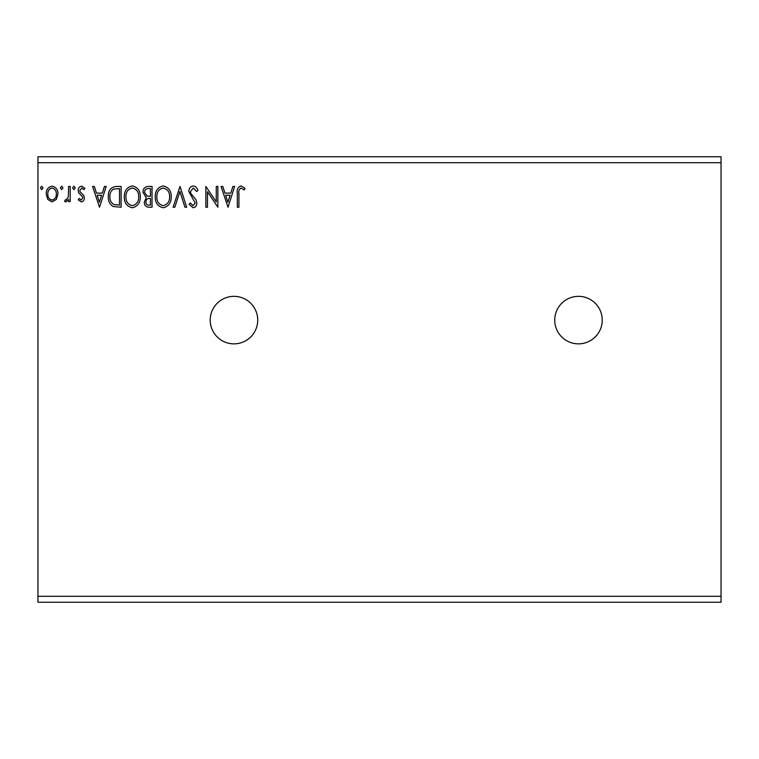 <?xml version="1.0" encoding="UTF-8"?>
<svg xmlns="http://www.w3.org/2000/svg" width="759" height="759" viewBox="0 0 759 759"><rect width="100%" height="100%" fill="white"/><g stroke="black" fill="none" stroke-linecap="round" stroke-linejoin="round"><path stroke-width="1.14" d="M578.491 296.342A23.757 23.757 0 0 0 554.734 320.099A23.757 23.757 0 0 0 578.491 343.855A23.757 23.757 0 0 0 602.248 320.099A23.757 23.757 0 0 0 578.491 296.342M233.971 296.342A23.757 23.757 0 0 0 210.215 320.099A23.757 23.757 0 0 0 233.971 343.855A23.757 23.757 0 0 0 257.728 320.099A23.757 23.757 0 0 0 233.971 296.342M227.994 207.235L221.059 186.448L222.804 186.448L224.939 193.118L230.774 193.118L232.918 186.448L234.654 186.448L227.994 207.235M193.203 185.917C195.623 186.401 197.179 187.919 197.871 190.462L196.572 191.515L193.317 188.052L190.414 191.572L190.936 193.611L195.983 199.759L196.809 202.919C196.837 205.613 195.594 207.235 193.09 207.776L189.076 204.256L190.329 202.976L193.109 205.642L195.205 203.004L188.811 191.543C188.839 188.422 190.3 186.553 193.203 185.917M171.221 196.752C171.335 202.681 168.707 206.353 163.327 207.776C157.825 206.495 155.121 202.852 155.225 196.856C155.121 190.917 157.787 187.274 163.194 185.917C168.621 187.226 171.297 190.832 171.221 196.752M140.301 196.752C140.415 202.681 137.787 206.353 132.408 207.776C126.905 206.495 124.201 202.852 124.305 196.856C124.21 190.917 126.867 187.274 132.284 185.917C137.702 187.226 140.377 190.832 140.301 196.752M99.524 207.235L92.589 186.448L94.334 186.448L96.469 193.118L102.304 193.118L104.438 186.448L106.184 186.448L99.524 207.235M75.264 187.919L73.936 189.646L72.598 187.919L73.936 186.183L75.264 187.919M63.006 187.919L61.669 189.646L60.34 187.919L61.669 186.183L63.006 187.919M43.016 187.919L41.679 189.646L40.35 187.919L41.679 186.183L43.016 187.919M37.95 162.692L37.95 156.752L721.05 156.752L721.05 162.692L37.95 162.692L37.95 602.248L721.05 602.248L721.05 596.308L37.95 596.308M721.05 162.692L721.05 596.308M56.384 199.389L52.077 201.913L47.77 199.408L46.214 194C46.176 189.693 48.121 187.084 52.077 186.183C56.024 187.084 57.978 189.693 57.94 194L56.384 199.389M70.198 186.448L70.198 201.647L68.604 201.647L68.604 199.408L65.824 201.913L64.6 201.391L65.369 199.769L66.08 200.044L68.348 196.771L68.604 186.448L70.198 186.448M81.279 201.913L78.196 199.75L79.135 198.441L81.185 200.044L82.731 197.995L82.342 196.619L78.718 192.919L78.196 190.575C78.177 188.128 79.306 186.667 81.574 186.183L84.856 188.241L83.945 189.646L81.754 188.052L79.799 190.49L80.179 191.942L83.813 195.585L84.325 197.928C84.363 200.148 83.348 201.477 81.279 201.913M116.279 186.448L121.108 186.448L121.108 207.235L113.015 206.486C109.638 204.152 108.072 200.85 108.319 196.581C108.082 190.585 110.729 187.207 116.279 186.448M152.028 186.448L152.028 207.235L149.087 207.235C145.918 207.084 144.324 205.366 144.295 202.084L146.25 197.663L142.967 192.35C142.986 188.915 144.627 186.951 147.872 186.448L152.028 186.448M180.016 186.448L186.676 207.235L184.94 207.235L179.883 191.467L174.826 207.235L173.08 207.235L180.016 186.448M216.268 186.448L217.861 186.448L217.861 207.235L207.473 191.733L207.473 207.235L205.869 207.235L205.869 186.448L216.268 201.913L216.268 186.448M238.924 193.412L238.924 207.235L237.32 207.235L237.32 193.203C236.685 189.427 237.947 186.999 241.125 185.917L245.053 188.317L244.237 189.911L241.144 188.052C239.18 189.076 238.44 190.86 238.924 193.412M47.808 193.991C47.741 197.217 49.164 199.237 52.077 200.044C54.99 199.237 56.413 197.217 56.337 193.991C56.413 190.775 54.99 188.792 52.077 188.052C49.155 188.792 47.741 190.775 47.808 193.991M97.152 195.243L99.391 202.226L101.621 195.243L97.152 195.243M119.514 205.11L119.514 188.583L113.518 189.114C110.909 190.841 109.713 193.336 109.913 196.59C109.713 200.082 111.023 202.729 113.859 204.522L119.514 205.11M125.909 196.856C125.833 201.619 127.967 204.541 132.332 205.642C136.677 204.494 138.802 201.533 138.698 196.761C138.774 192.027 136.658 189.124 132.332 188.052C127.948 189.124 125.804 192.065 125.909 196.856M148.773 205.11L150.434 205.11L150.434 198.441L149.608 198.441C147.218 198.431 145.984 199.626 145.899 202.055C145.899 204 146.857 205.025 148.773 205.11M149.618 196.315L150.434 196.315L150.434 188.583L148.603 188.583C146.06 188.545 144.713 189.797 144.561 192.35L147.075 196.069L149.618 196.315M156.828 196.856C156.743 201.619 158.887 204.541 163.251 205.642C167.597 204.494 169.722 201.533 169.618 196.761C169.693 192.027 167.578 189.124 163.251 188.052C158.868 189.124 156.724 192.065 156.828 196.856M225.622 195.243L227.861 202.226L230.091 195.243L225.622 195.243"/></g></svg>
